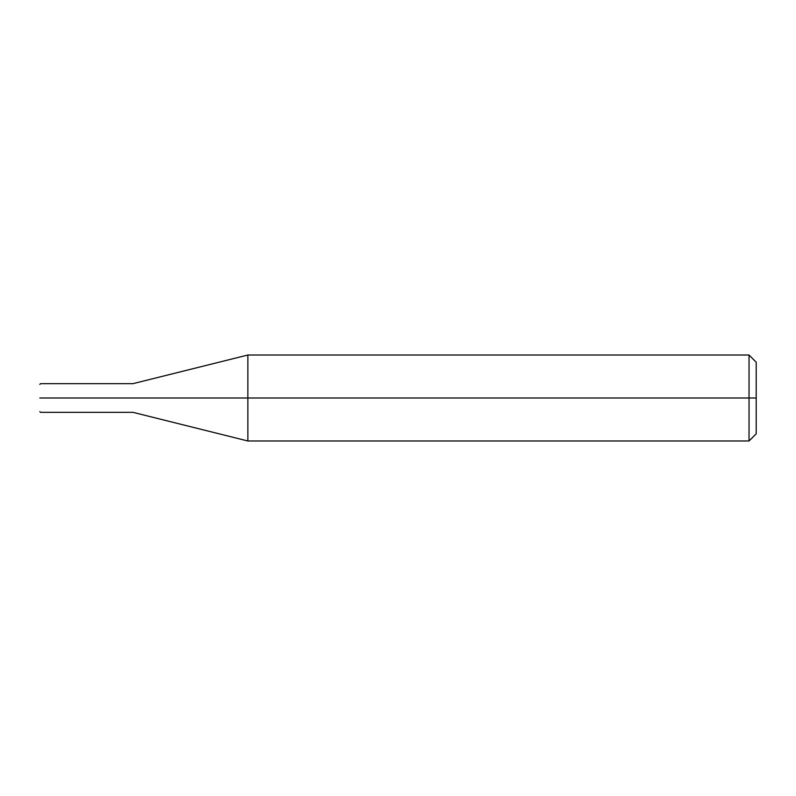 <?xml version="1.0" encoding="UTF-8"?>
<svg xmlns="http://www.w3.org/2000/svg" width="796" height="796" viewBox="0 0 796 796"><rect width="100%" height="100%" fill="white"/><g stroke="black" fill="none" stroke-linecap="round" stroke-linejoin="round"><path stroke-width="1.19" d="M39.8 398C39.8 415.552 39.8 415.552 39.8 398C39.8 415.552 39.8 415.552 39.8 398L40.516 398C40.516 416.477 40.516 416.477 40.516 398C40.516 416.477 40.516 416.477 40.516 398L97.112 398C97.112 416.477 97.112 416.477 97.112 398C97.112 416.477 97.112 416.477 97.112 398L132.932 398C132.932 416.477 132.932 416.477 132.932 398C132.932 416.477 132.932 416.477 132.932 398L247.864 398L247.864 440.984L247.864 398L247.864 440.984L247.864 398L749.036 398L749.036 440.984L749.036 355.016L749.036 398L749.036 355.016L749.036 398L756.2 398L756.2 433.82L756.2 362.18L756.2 398L247.864 398L247.864 355.016L247.864 398L247.864 355.016L247.864 398L132.932 398C132.932 379.523 132.932 379.523 132.932 398C132.932 379.523 132.932 379.523 132.932 398L97.112 398C97.112 379.523 97.112 379.523 97.112 398C97.112 379.523 97.112 379.523 97.112 398L40.516 398C40.516 379.523 40.516 379.523 40.516 398C40.516 379.523 40.516 379.523 40.516 398L39.8 398C39.8 380.448 39.8 380.448 39.8 398C39.8 380.448 39.8 380.448 39.8 398M756.2 433.82L749.036 440.984L247.864 440.984L132.932 412.328L40.516 412.328L39.8 411.612M756.2 362.18L749.036 355.016L247.864 355.016L132.932 383.672L40.516 383.672L39.8 384.388"/></g></svg>
